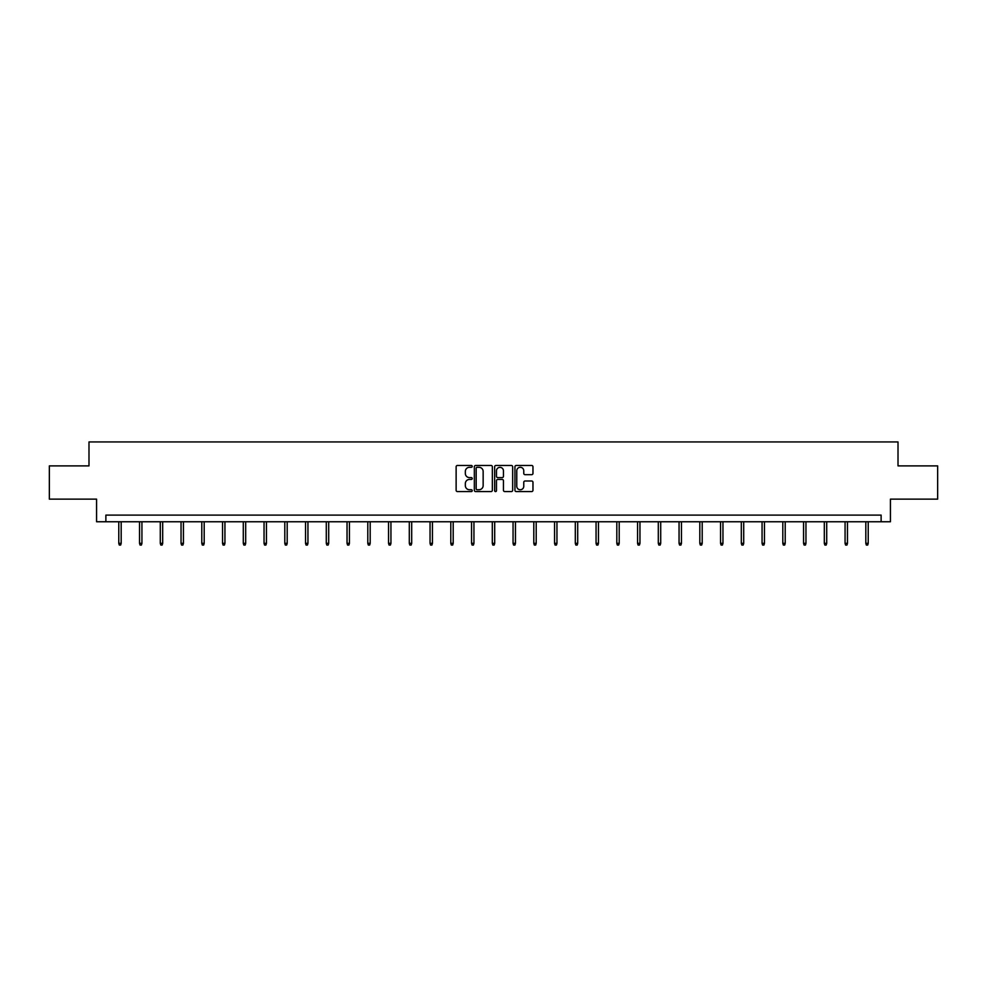 <?xml version="1.0" encoding="UTF-8"?>
<svg xmlns="http://www.w3.org/2000/svg" width="987" height="987" viewBox="0 0 987 987"><rect width="100%" height="100%" fill="white"/><g stroke="black" fill="none" stroke-linecap="round" stroke-linejoin="round"><path stroke-width="1.48" d="M472.218 466.382A0.913 0.913 0 0 0 471.305 465.469L457.425 465.469A1.308 1.308 0 0 0 456.13 466.777L456.13 490.268A1.308 1.308 0 0 0 457.425 491.575L471.305 491.575A0.913 0.913 0 0 0 472.218 490.662A0.913 0.913 0 0 0 471.305 489.749L469.504 489.749A4.182 4.182 0 0 1 465.333 485.567L465.333 483.618A4.182 4.182 0 0 1 469.504 479.435L471.305 479.435A0.913 0.913 0 0 0 472.218 478.522A0.913 0.913 0 0 0 471.305 477.609L469.504 477.609A4.182 4.182 0 0 1 465.333 473.427L465.333 471.478A4.182 4.182 0 0 1 469.504 467.295L471.305 467.295A0.913 0.913 0 0 0 472.218 466.382M531.66 474.673A1.308 1.308 0 0 0 532.968 473.365L532.968 466.777A1.308 1.308 0 0 0 531.66 465.469L516.25 465.469A1.308 1.308 0 0 0 514.943 466.777L514.943 490.268A1.308 1.308 0 0 0 516.25 491.575L531.66 491.575A1.308 1.308 0 0 0 532.968 490.268L532.968 482.31A1.308 1.308 0 0 0 531.66 481.002L525.059 481.002A1.308 1.308 0 0 0 523.764 482.31L523.764 486.258A3.492 3.492 0 0 1 520.272 489.749A3.492 3.492 0 0 1 516.769 486.258L516.769 470.787A3.492 3.492 0 0 1 520.272 467.295A3.492 3.492 0 0 1 523.764 470.787L523.764 473.365A1.308 1.308 0 0 0 525.059 474.673L531.66 474.673M881.12 521.753L890.434 521.753L890.434 499.138L937.65 499.138L937.65 465.889L898.01 465.889L898.01 441.942L88.99 441.942L88.99 465.889L49.35 465.889L49.35 499.138L96.566 499.138L96.566 521.753L881.12 521.753L881.12 515.103L105.88 515.103L105.88 521.753M492.353 466.777A1.308 1.308 0 0 0 491.057 465.469L475.648 465.469A1.308 1.308 0 0 0 474.34 466.777L474.34 490.268A1.308 1.308 0 0 0 475.648 491.575L491.057 491.575A1.308 1.308 0 0 0 492.353 490.268L492.353 466.777M495.943 465.469L511.352 465.469A1.308 1.308 0 0 1 512.66 466.777L512.66 490.268A1.308 1.308 0 0 1 511.352 491.575L504.764 491.575A1.308 1.308 0 0 1 503.456 490.268L503.456 480.743A1.308 1.308 0 0 0 502.149 479.435L497.781 479.435A1.308 1.308 0 0 0 496.473 480.743L496.473 490.662A0.913 0.913 0 0 1 495.56 491.575A0.913 0.913 0 0 1 494.647 490.662L494.647 466.777A1.308 1.308 0 0 1 495.943 465.469M477.079 467.295A0.913 0.913 0 0 0 476.166 468.208L476.166 488.836A0.913 0.913 0 0 0 477.079 489.749L478.979 489.749A4.182 4.182 0 0 0 483.149 485.567L483.149 471.478A4.182 4.182 0 0 0 478.979 467.295L477.079 467.295M503.456 470.848A3.492 3.492 0 0 0 499.965 467.357A3.492 3.492 0 0 0 496.473 470.848L496.473 476.302A1.308 1.308 0 0 0 497.781 477.609L502.149 477.609A1.308 1.308 0 0 0 503.456 476.302L503.456 470.848M121.179 543.331L120.648 545.058L119.316 545.058L118.785 543.331L121.179 543.331L121.179 521.753M118.785 543.331L118.785 521.753M141.931 543.331L141.4 545.058L140.068 545.058L139.537 543.331L141.931 543.331L141.931 521.753M139.537 543.331L139.537 521.753M162.682 543.331L162.152 545.058L160.819 545.058L160.289 543.331L162.682 543.331L162.682 521.753M160.289 543.331L160.289 521.753M183.434 543.331L182.903 545.058L181.571 545.058L181.04 543.331L183.434 543.331L183.434 521.753M181.04 543.331L181.04 521.753M204.186 543.331L203.655 545.058L202.323 545.058L201.792 543.331L204.186 543.331L204.186 521.753M201.792 543.331L201.792 521.753M224.937 543.331L224.407 545.058L223.074 545.058L222.544 543.331L224.937 543.331L224.937 521.753M222.544 543.331L222.544 521.753M245.689 543.331L245.158 545.058L243.826 545.058L243.295 543.331L245.689 543.331L245.689 521.753M243.295 543.331L243.295 521.753M266.441 543.331L265.91 545.058L264.578 545.058L264.047 543.331L266.441 543.331L266.441 521.753M264.047 543.331L264.047 521.753M287.192 543.331L286.662 545.058L285.329 545.058L284.799 543.331L287.192 543.331L287.192 521.753M284.799 543.331L284.799 521.753M307.944 543.331L307.401 545.058L306.081 545.058L305.538 543.331L307.944 543.331L307.944 521.753M305.538 543.331L305.538 521.753M328.696 543.331L328.153 545.058L326.833 545.058L326.29 543.331L328.696 543.331L328.696 521.753M326.29 543.331L326.29 521.753M349.435 543.331L348.904 545.058L347.584 545.058L347.042 543.331L349.435 543.331L349.435 521.753M347.042 543.331L347.042 521.753M370.187 543.331L369.656 545.058L368.324 545.058L367.793 543.331L370.187 543.331L370.187 521.753M367.793 543.331L367.793 521.753M390.938 543.331L390.408 545.058L389.075 545.058L388.545 543.331L390.938 543.331L390.938 521.753M388.545 543.331L388.545 521.753M411.69 543.331L411.16 545.058L409.827 545.058L409.297 543.331L411.69 543.331L411.69 521.753M409.297 543.331L409.297 521.753M432.442 543.331L431.911 545.058L430.579 545.058L430.048 543.331L432.442 543.331L432.442 521.753M430.048 543.331L430.048 521.753M453.193 543.331L452.663 545.058L451.33 545.058L450.8 543.331L453.193 543.331L453.193 521.753M450.8 543.331L450.8 521.753M473.945 543.331L473.415 545.058L472.082 545.058L471.552 543.331L473.945 543.331L473.945 521.753M471.552 543.331L471.552 521.753M494.697 543.331L494.166 545.058L492.834 545.058L492.303 543.331L494.697 543.331L494.697 521.753M492.303 543.331L492.303 521.753M515.448 543.331L514.918 545.058L513.585 545.058L513.055 543.331L515.448 543.331L515.448 521.753M513.055 543.331L513.055 521.753M536.2 543.331L535.67 545.058L534.337 545.058L533.807 543.331L536.2 543.331L536.2 521.753M533.807 543.331L533.807 521.753M556.952 543.331L556.421 545.058L555.089 545.058L554.558 543.331L556.952 543.331L556.952 521.753M554.558 543.331L554.558 521.753M577.703 543.331L577.173 545.058L575.84 545.058L575.31 543.331L577.703 543.331L577.703 521.753M575.31 543.331L575.31 521.753M598.455 543.331L597.925 545.058L596.592 545.058L596.062 543.331L598.455 543.331L598.455 521.753M596.062 543.331L596.062 521.753M619.207 543.331L618.676 545.058L617.344 545.058L616.813 543.331L619.207 543.331L619.207 521.753M616.813 543.331L616.813 521.753M639.958 543.331L639.416 545.058L638.096 545.058L637.565 543.331L639.958 543.331L639.958 521.753M637.565 543.331L637.565 521.753M660.71 543.331L660.167 545.058L658.847 545.058L658.304 543.331L660.71 543.331L660.71 521.753M658.304 543.331L658.304 521.753M681.462 543.331L680.919 545.058L679.599 545.058L679.056 543.331L681.462 543.331L681.462 521.753M679.056 543.331L679.056 521.753M702.201 543.331L701.671 545.058L700.338 545.058L699.808 543.331L702.201 543.331L702.201 521.753M699.808 543.331L699.808 521.753M722.953 543.331L722.422 545.058L721.09 545.058L720.559 543.331L722.953 543.331L722.953 521.753M720.559 543.331L720.559 521.753M743.704 543.331L743.174 545.058L741.842 545.058L741.311 543.331L743.704 543.331L743.704 521.753M741.311 543.331L741.311 521.753M764.456 543.331L763.926 545.058L762.593 545.058L762.063 543.331L764.456 543.331L764.456 521.753M762.063 543.331L762.063 521.753M785.208 543.331L784.677 545.058L783.345 545.058L782.814 543.331L785.208 543.331L785.208 521.753M782.814 543.331L782.814 521.753M805.96 543.331L805.429 545.058L804.097 545.058L803.566 543.331L805.96 543.331L805.96 521.753M803.566 543.331L803.566 521.753M826.711 543.331L826.181 545.058L824.848 545.058L824.318 543.331L826.711 543.331L826.711 521.753M824.318 543.331L824.318 521.753M847.463 543.331L846.932 545.058L845.6 545.058L845.069 543.331L847.463 543.331L847.463 521.753M845.069 543.331L845.069 521.753M868.215 543.331L867.684 545.058L866.352 545.058L865.821 543.331L868.215 543.331L868.215 521.753M865.821 543.331L865.821 521.753"/></g></svg>
